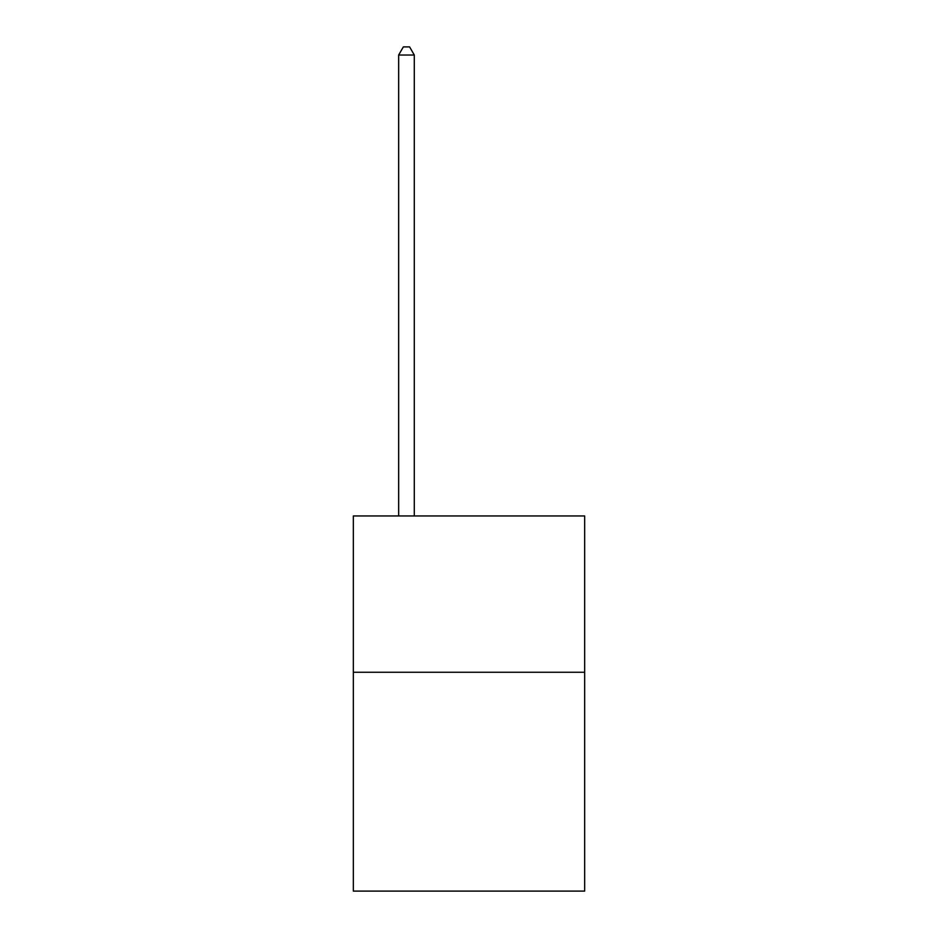 <?xml version="1.0" encoding="UTF-8"?>
<svg xmlns="http://www.w3.org/2000/svg" width="938" height="938" viewBox="0 0 938 938"><rect width="100%" height="100%" fill="white"/><g stroke="black" fill="none" stroke-linecap="round" stroke-linejoin="round"><path stroke-width="1.41" d="M584.667 672.265L584.667 891.1L353.333 891.1L353.333 515.959L584.667 515.959L584.667 672.265L353.333 672.265M414.291 515.959L414.291 55.025L398.662 55.025L398.662 515.959M398.662 55.025L403.352 46.9L409.601 46.9L414.291 55.025"/></g></svg>
